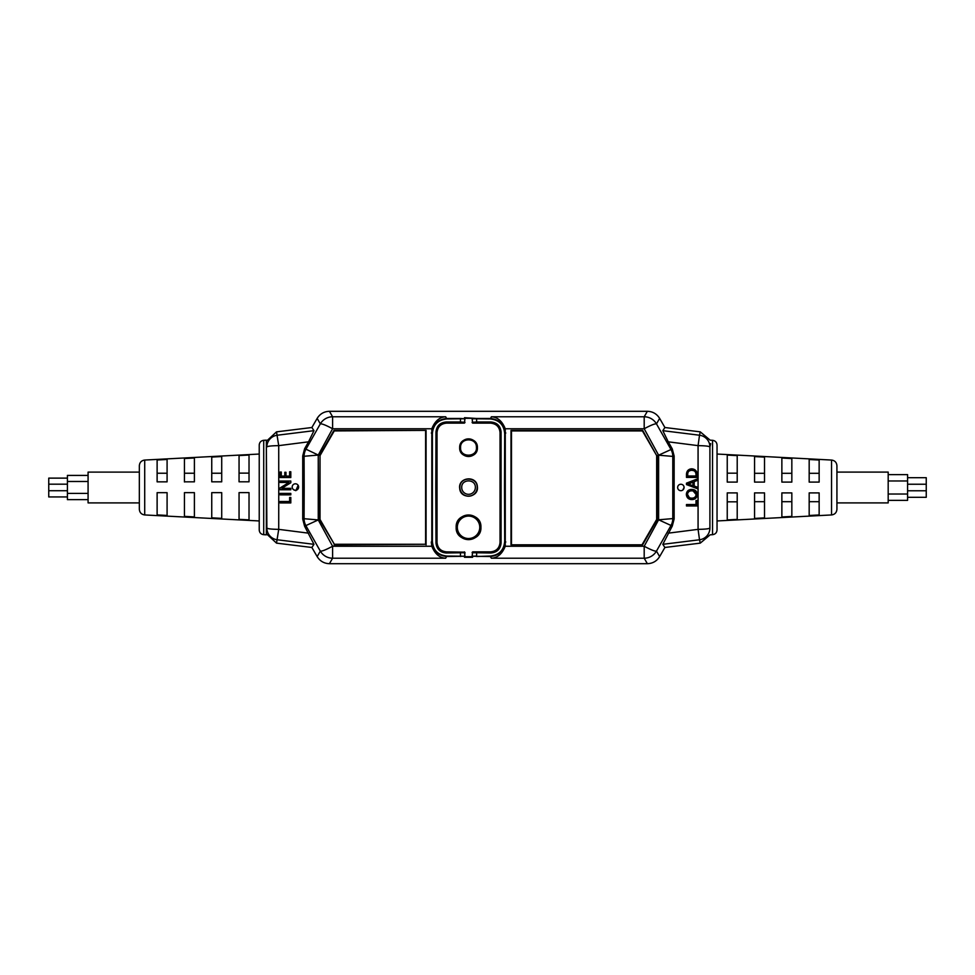 <?xml version="1.0" encoding="UTF-8"?>
<svg xmlns="http://www.w3.org/2000/svg" width="975" height="975" viewBox="0 0 975 975"><rect width="100%" height="100%" fill="white"/><g stroke="black" fill="none" stroke-linecap="round" stroke-linejoin="round"><path stroke-width="1.46" d="M329.623 563.708L647.948 563.684M266.358 452.875L266.358 502.905M647.534 411.304L328.928 411.304M432.388 541.259L431.815 433.802C432.571 424.564 437.568 419.457 446.818 418.47L460.456 418.47L460.432 421.992L464.697 422.273L464.722 418.763L446.818 418.945C437.909 419.896 433.095 424.82 432.376 433.729L432.388 541.259C433.095 550.168 437.909 555.092 446.818 556.043L464.722 556.237L446.818 556.518C437.568 555.531 432.571 550.424 431.815 541.186L431.827 428.756L332.597 428.756C325.967 425.197 321.872 423.577 320.324 423.869A14.211 14.162 -30 0 1 332.597 416.776L332.597 428.756L318.252 455.057L304.078 456.276A14.211 14.174 -75 0 1 305.979 449.183L318.252 455.057L318.252 519.931L304.578 526.183L313.974 544.318L311.878 547.475L276.522 543.136L266.358 533.715L276.522 543.136L311.878 547.475L317.155 556.603C319.995 561.137 324.078 563.501 329.428 563.696L647.363 563.696C652.714 563.501 656.797 561.137 659.636 556.603L664.901 547.475L662.817 544.318L672.287 526.049L674.139 518.956L672.787 518.59L672.787 456.398L658.612 455.191L672.287 448.939L674.139 456.032L674.139 518.956M184.433 458.628L184.433 472.107M184.433 458.518L194.403 457.994L194.403 481.833L184.433 481.833L184.433 458.518L184.433 473.241L194.403 473.241M221.715 481.821L211.746 481.821L211.746 457.068L221.715 456.532L221.715 481.821M249.027 481.808L239.058 481.808L239.058 455.557L249.027 455.033L249.027 481.808M167.091 481.845L157.121 481.845L157.121 459.993L167.091 459.457L167.091 481.845M139.34 487.305L139.34 465.709C139.644 462.406 141.436 460.517 144.714 460.054L144.714 514.946C141.436 514.483 139.644 512.594 139.34 509.291L139.34 487.305M263.725 534.69C260.971 534.3 259.472 532.728 259.228 529.961L259.228 445.039C259.472 442.272 260.971 440.7 263.725 440.31L263.725 534.69L266.358 534.836L266.358 440.164L263.725 440.31M184.433 481.967L184.433 473.241M211.746 473.241L221.715 473.241M184.433 516.372L194.403 516.908L194.403 492.655L184.433 492.655L184.433 516.372L184.433 501.65M211.746 492.643L211.746 517.835L221.715 518.359L221.715 492.643L211.746 492.643M239.058 492.631L239.058 519.346L249.027 519.87L249.027 492.631L239.058 492.631M157.121 492.789L157.121 514.91L167.091 515.446L167.091 492.668L157.121 492.668M239.058 473.131L249.027 473.131M157.121 473.241L167.091 473.241M67.409 496.945L48.75 496.945L48.75 478.128L67.409 478.128M88.079 499.651L67.409 499.651L67.409 475.422L88.079 475.422M139.34 502.905L88.079 502.905L88.079 472.107L139.34 472.107M298.63 487.025A3.218 3.218 -0 0 0 295.413 483.795A3.218 3.218 -0 0 0 292.195 487.025A3.218 3.218 -0 0 0 295.413 490.242A3.218 3.218 -0 0 0 298.63 487.025L298.63 487.086A3.218 3.218 -0 0 1 293.719 489.828M836.928 487.5L836.928 509.291L836.928 502.905L888.188 502.905L888.188 472.095L836.928 472.095L836.928 465.709L836.928 487.5C836.928 467.72 836.928 467.72 836.928 487.5C836.928 507.28 836.928 507.28 836.928 487.5M791.834 492.911L791.834 516.421L791.834 492.911L781.865 492.911L781.865 516.957L791.834 516.421L791.834 502.905M754.553 492.911L764.522 492.911L764.522 517.883L754.553 518.42L754.553 492.911M727.24 492.911L737.21 492.911L737.21 519.395L727.24 519.919L727.24 492.911M809.177 492.911L819.146 492.911L819.146 514.958L809.177 515.495L809.177 492.911M712.542 534.69L712.542 440.31C715.297 440.7 716.796 442.272 717.039 445.039L717.039 529.961C716.796 532.728 715.297 534.3 712.542 534.69L710.153 534.824L700.269 543.136L664.901 547.475M712.542 440.31L710.153 440.176L700.269 431.852L664.901 427.513L659.636 418.385C656.797 413.851 652.714 411.487 647.363 411.292L329.428 411.292C324.078 411.487 319.995 413.851 317.155 418.385L311.878 427.513L313.974 430.67L308.539 441.821L278.716 445.636C271.672 445.733 267.723 446.172 266.87 446.94A11.846 11.81 -12.7 0 1 277.278 435.228L313.974 430.67M709.91 449.426L709.91 525.61M791.834 501.698L781.865 501.698M764.522 501.698L754.553 501.698M781.865 458.043L791.834 458.579L781.865 458.043L781.865 482.089L791.834 482.089L791.834 458.579L791.834 473.302L781.865 473.302M737.21 455.605L727.24 455.081L727.24 482.089L737.21 482.089L737.21 455.605L727.24 455.081M791.834 475.666L791.834 473.302M764.522 482.089L764.522 457.117L754.553 456.58L754.553 482.089L764.522 482.089M754.553 456.58L764.522 457.117M764.522 473.302L754.553 473.302M737.21 473.18L727.24 473.18M819.146 482.089L819.146 460.042L809.177 459.505L809.177 482.089L819.146 482.089L819.146 475.666M809.177 459.505L819.146 460.042M819.146 473.302L809.177 473.302M737.21 501.82L727.24 501.82M819.146 501.698L809.177 501.698M907.591 477.701L926.25 477.701L926.25 497.299L907.591 497.299M888.188 500.37L907.591 500.37L907.591 474.63L888.188 474.63M683.767 486.111L684.097 487.5A3.218 3.218 0 0 0 680.855 484.258A3.218 3.218 0 0 0 677.637 487.476A3.218 3.218 0 0 0 680.855 490.693A3.218 3.218 0 0 0 684.072 487.476L682.768 490.059M480.919 527.304C481.723 511.351 455.374 511.302 456.166 527.304C455.362 543.233 481.711 543.233 480.919 527.304M456.215 527.304A12.322 12.322 0 0 1 468.536 514.983A12.322 12.322 0 0 1 480.858 527.304A12.322 12.322 0 0 1 468.536 539.626A12.322 12.322 0 0 1 456.215 527.304M477.409 447.696C477.969 436.288 459.128 436.252 459.676 447.696C459.079 459.128 477.994 459.14 477.409 447.696M459.725 447.696A8.812 8.812 0 0 1 468.536 438.872A8.812 8.812 0 0 1 477.348 447.696A8.812 8.812 0 0 1 468.536 456.507A8.812 8.812 0 0 1 459.725 447.696M504.502 487.524L504.697 433.729C504.002 424.844 499.188 419.908 490.267 418.945L472.351 418.763L472.388 422.273L476.653 421.992L476.617 418.47L490.267 418.47C499.529 419.469 504.526 424.588 505.269 433.802L505.269 541.186C504.514 550.424 499.505 555.531 490.267 556.518L490.267 556.043C499.176 555.092 503.977 550.168 504.697 541.259L504.502 487.524M435.788 487.524L435.996 431.962C436.629 425.904 440.005 422.577 446.111 421.992L460.432 421.992L460.432 422.663L446.111 422.663C440.347 423.211 437.166 426.331 436.568 432.047L436.568 542.953C437.153 548.645 440.334 551.765 446.111 552.325L464.697 552.715L446.111 552.996C439.993 552.398 436.617 549.071 435.996 543.026L435.788 487.524M464.405 551.862L465.014 556.676L472.058 556.676L472.668 551.862L490.498 551.862C496.263 551.314 499.444 548.182 500.041 542.478L500.041 432.51C499.456 426.818 496.275 423.686 490.498 423.126L472.668 423.126L472.058 418.312L465.014 418.312L464.405 423.126L446.574 423.126C440.822 423.674 437.641 426.806 437.032 432.51L437.032 542.478C437.629 548.169 440.81 551.302 446.574 551.862L464.124 552.143M464.405 423.126L460.432 422.663M464.124 422.845L464.977 422.565M710.665 443.625L709.922 446.94L709.91 528.048A11.846 11.81 167.3 0 1 699.514 539.772L698.076 529.352L698.076 445.636L699.514 435.228A11.846 11.81 12.7 0 1 709.922 446.94C709.069 446.172 705.12 445.733 698.076 445.636L668.253 441.821L662.817 430.67L664.901 427.513M668.253 533.167L698.076 529.352C705.12 529.254 709.069 528.828 709.91 528.048M672.287 526.049L658.612 519.797L658.612 455.191L644.195 428.756L644.195 416.776A14.211 14.162 30 0 1 656.467 423.869C654.92 423.577 650.825 425.197 644.195 428.756L505.245 428.756C502.174 421.09 497.555 417.105 491.388 416.776L644.195 416.776L647.363 411.292M658.612 519.797L672.787 518.59A14.211 14.174 105 0 1 670.885 525.671L656.467 551.119C654.981 551.448 650.886 549.815 644.195 546.244L658.612 519.797M668.253 441.821L672.287 448.939M697.174 505.964L686.485 505.964L686.485 504.526L695.992 504.526L695.992 500.492L697.174 500.492L697.174 505.964M693.115 490.961L696.126 494.532C695.784 496.945 694.358 498.152 691.836 498.14C689.301 498.14 687.862 496.909 687.521 494.447C687.826 491.985 689.264 490.791 691.86 490.839C694.419 490.803 695.845 492.034 696.126 494.532C695.784 496.945 694.358 498.152 691.836 498.14M689.325 497.555L687.521 494.447M697.296 494.544C697.015 497.774 695.236 499.456 691.957 499.578C688.508 499.505 686.644 497.762 686.351 494.374C686.644 491.181 688.435 489.523 691.702 489.413C695.126 489.474 696.991 491.181 697.296 494.544M695.467 498.493L690.239 499.395M688.533 484.087L692.993 482.113L692.993 485.684L687.789 483.917L692.993 482.113M697.174 488.633L686.485 484.587L686.485 483.149L697.174 478.981L697.174 480.541L694.176 481.626L694.176 486.038L697.174 487.061L697.174 488.633L686.485 484.587M697.174 480.541L694.176 481.626M686.485 483.149L689.252 482.077M693.006 480.602L697.174 478.981M689.386 470.803L691.726 470.242C694.444 470.34 695.87 471.754 695.992 474.472L695.992 475.983L687.655 475.983L687.802 473.094M687.655 474.411C687.741 471.754 689.093 470.364 691.726 470.242L694.078 470.767M697.174 474.508L697.174 477.421L686.485 477.421L686.485 474.398C686.607 470.998 688.35 469.133 691.689 468.817C695.163 469.085 696.991 470.974 697.174 474.508C696.991 470.974 695.163 469.085 691.689 468.817L689.983 469.06M690.068 489.596L691.702 489.413M510.997 544.818L510.997 430.377L642.708 430.377L656.662 455.581L656.662 519.456L642.342 544.269L657.138 519.626L642.61 544.818L510.997 544.818L642.61 544.818M642.708 430.377L656.662 455.581L642.428 430.926L511.473 430.926L511.473 544.269L510.997 430.377M659.636 556.603L656.467 551.119A14.211 14.162 150 0 1 644.195 558.212L491.388 558.212C497.555 557.883 502.174 553.898 505.245 546.244L505.245 428.756M446.818 556.043L445.685 558.212L332.597 558.212A14.211 14.162 -150 0 1 320.324 551.119L305.979 525.805A14.211 14.174 -105 0 1 304.078 518.712L318.252 519.931L332.597 546.244C325.894 549.815 321.811 551.448 320.324 551.119L317.155 556.603M304.578 526.183L302.725 519.078L302.725 455.91L304.578 448.805L308.539 441.821M311.878 427.513L276.522 431.852L266.358 441.285M319.556 455.41L333.986 430.377L426.075 430.377L334.267 430.926L320.032 455.581L319.556 519.626L320.032 455.581L320.032 519.456L334.352 544.269L319.556 519.626M334.352 544.269L425.612 544.269L425.612 430.913M425.612 544.282L334.084 544.818M320.032 519.456L332.073 540.321M333.986 430.377L320.032 455.581M431.279 541.99L431.827 546.244L332.597 546.244L332.597 558.212L329.428 563.696M329.428 411.292L332.597 416.776L445.685 416.776C439.518 417.105 434.899 421.09 431.827 428.756M445.685 558.212C439.53 557.895 434.911 553.91 431.827 546.244M313.974 544.318L277.278 539.772A11.846 11.81 -167.3 0 1 266.87 528.048L266.358 444.661M308.539 533.167L278.716 529.352C271.696 529.267 267.747 528.84 266.87 528.048L266.358 530.327M290.806 497.457L290.806 502.929L280.118 502.929L280.118 501.491L289.624 501.491L289.624 497.457L290.806 497.457M280.118 494.849L280.118 493.411L290.806 493.411L290.806 494.849L280.118 494.849M290.806 482.735L281.812 488.329L290.806 488.329L290.806 489.767L280.118 489.767L280.118 487.939L288.978 482.43L280.118 482.467L280.118 481.028L290.806 481.028L290.806 482.735L281.812 488.329L283.298 488.329M290.806 477.518L280.118 477.518L280.118 472.034L281.288 472.034L281.288 476.08L284.81 476.08L284.81 472.302L285.98 472.302L285.98 476.08L289.624 476.08L289.624 471.778L290.806 471.778L290.806 477.518M288.247 482.857L288.978 482.393M276.522 543.136L278.716 529.352L278.752 487.524L278.716 445.636L276.522 431.852M298.131 485.294L295.864 490.657L293.524 489.621M647.363 563.696L644.195 558.212L644.195 546.244L505.245 546.244M460.456 418.47L464.722 418.763L464.49 417.69L476.617 418.47M501.077 431.962L500.516 432.047C499.919 426.343 496.738 423.223 490.961 422.663L490.961 421.992C497.092 422.602 500.455 425.917 501.077 431.962L501.077 543.026C500.443 549.083 497.079 552.411 490.961 552.996L472.388 552.715L472.351 556.237L476.617 556.043L476.653 552.325L490.961 552.325C496.726 551.777 499.907 548.657 500.516 542.953L500.041 432.51M472.668 551.862L476.653 552.325M472.948 552.143L472.095 552.423M490.498 423.126L472.095 422.565M491.388 558.212L490.267 556.518L472.351 556.237L472.595 557.298L464.49 557.298L464.977 552.423M460.456 556.518L460.432 552.325M459.7 488.426C457.945 477.092 476.714 475.093 477.372 486.562C479.139 497.884 460.383 499.907 459.7 488.426M468.536 538.517A11.225 11.225 0 0 1 457.324 527.304A11.225 11.225 0 0 1 468.536 516.08A11.225 11.225 0 0 1 479.761 527.304A11.225 11.225 0 0 1 468.536 538.517M468.536 515.458A11.846 11.846 0 0 1 480.383 527.304A11.846 11.846 0 0 1 468.536 539.151A11.846 11.846 0 0 1 456.69 527.304A11.846 11.846 0 0 1 468.536 515.458A11.846 11.846 0 0 0 456.69 527.304A11.846 11.846 0 0 0 468.536 539.151M461.723 487.512C461.297 478.713 475.763 478.701 475.349 487.488L475.349 487.512A6.813 6.813 0 0 1 468.536 494.313A6.813 6.813 0 0 1 461.723 487.512M477.189 487.488L477.189 487.5A8.653 8.653 0 0 1 468.536 496.141A8.653 8.653 0 0 1 459.895 487.512C459.347 476.348 477.713 476.336 477.189 487.488L477.189 487.512M459.822 487.512L459.822 487.5A8.714 8.714 0 0 0 468.536 496.214A8.714 8.714 0 0 0 477.263 487.512L477.263 487.5C477.787 476.239 459.286 476.251 459.822 487.5M476.422 447.464C477.409 457.519 459.956 457.836 460.578 447.757C459.798 437.446 476.836 437.153 476.422 447.464L477.165 447.683C477.713 458.762 459.481 458.908 459.834 447.842L460.578 447.757M477.165 447.525C477.518 436.434 459.249 436.629 459.834 447.696L459.773 447.696C459.225 436.447 477.75 436.434 477.214 447.683L477.165 447.683M459.773 447.696C459.249 458.945 477.762 458.933 477.214 447.683M836.928 509.291C836.623 512.594 834.832 514.483 831.553 514.946L831.553 460.054L717.039 454.045M505.806 432.997L504.697 433.729M437.032 432.51L435.996 431.962M446.574 551.862L446.111 552.996M435.996 543.026L437.032 542.478M446.574 423.126L446.111 421.992M662.817 430.67L699.514 435.228L700.269 431.852M700.269 543.136L699.514 539.772L662.817 544.318M674.139 456.032L672.787 456.398A14.211 14.174 -105 0 0 670.885 449.317L656.467 423.869L659.636 418.385M657.138 455.41L657.138 519.626M302.725 455.91L304.078 456.276L304.188 487.5L304.078 518.712L302.725 519.078M304.578 448.805L305.979 449.183L320.324 423.869L317.155 418.385M426.075 430.377L426.075 544.818M432.376 433.729L431.279 432.997M445.685 416.776L446.818 418.945M505.806 541.99L504.697 541.259M490.267 418.945L491.388 416.776M500.041 542.478L501.077 543.026M490.498 551.862L490.961 552.996M476.653 422.663L476.653 421.992L490.961 421.992M476.617 556.518L490.267 556.043M144.714 460.054L259.228 454.045M144.714 514.946L259.228 520.955M67.409 481.479L88.079 481.479M67.409 484.185L48.75 484.185M67.409 490.717L48.75 490.717M67.409 493.411L88.079 493.411M831.553 514.946L717.039 520.955M831.553 460.054C834.832 460.517 836.623 462.406 836.928 465.709M907.591 490.766L926.25 490.766M888.188 494.033L907.591 494.033M888.188 480.967L907.591 480.967M907.591 484.234L926.25 484.234"/></g></svg>
